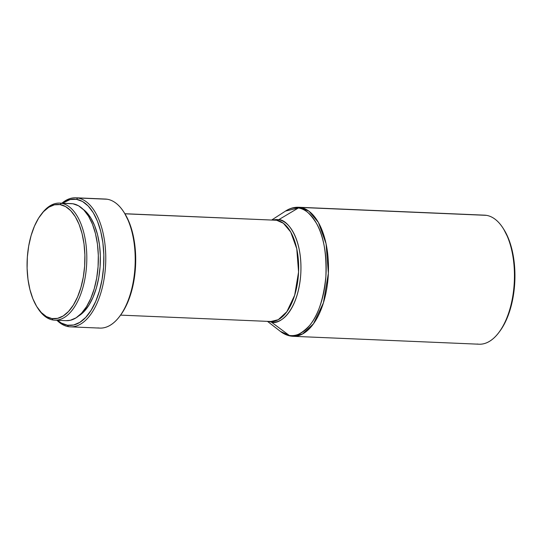 <?xml version="1.0" encoding="UTF-8"?>
<svg xmlns="http://www.w3.org/2000/svg" width="542" height="542" viewBox="0 0 542 542"><rect width="100%" height="100%" fill="white"/><g stroke="black" fill="none" stroke-linecap="round" stroke-linejoin="round"><path stroke-width="0.81" d="M293.08 336.304A64.586 32.581 92.4 0 1 291.21 336.121A4.614 3.977 -81 0 1 290.817 336.081A4.614 3.977 -81 0 1 289.265 335.423L280.404 331.399A63.97 32.276 -87.6 0 0 289.265 335.423L271.318 322.063A4.614 3.977 99 0 0 269.984 321.447A4.614 3.977 -81 0 1 271.318 322.063C278.696 325.302 297.639 312.761 300.708 274.95C303.073 237.023 286.325 218.86 278.656 219.727A4.614 3.977 -81 0 1 276.616 220.262A4.614 3.977 99 0 0 278.656 219.727A51.361 25.914 92.4 0 0 272.87 220.099L278.656 219.727L298.398 207.972L278.656 219.727A51.361 25.914 92.4 0 1 300.708 274.95A51.361 25.914 92.4 0 1 271.318 322.063L289.265 335.423A63.97 32.276 -87.6 0 0 325.864 276.745A63.97 32.276 -87.6 0 0 298.398 207.972A4.614 3.977 -81 0 1 300.431 207.444A4.614 3.977 99 0 0 298.398 207.972C304.028 207.999 310.132 213.257 316.704 223.744C323.689 236.034 326.738 253.703 325.864 276.745C323.452 299.543 317.964 315.864 309.401 325.701C301.481 333.906 294.773 337.151 289.265 335.423A4.614 3.977 99 0 0 290.817 336.081L293.08 336.304L302.517 334.001L313.452 323.825L323.411 302.87L328.371 273.27L326.067 243.697L318.398 222.43L309.035 211.238L300.431 207.444L486.398 215.343L300.431 207.444A64.586 32.581 92.4 0 1 328.283 275.024A64.586 32.581 92.4 0 1 293.08 336.304L479.04 344.211A64.586 32.581 -87.6 0 0 514.25 282.924A64.586 32.581 -87.6 0 0 486.398 215.343A64.586 32.581 92.4 0 1 503.03 228.128A64.586 32.581 92.4 0 1 498.579 332.856A64.586 32.581 92.4 0 1 477.17 344.021M498.579 332.856L499.419 331.765A63.197 31.883 -87.6 0 0 503.769 229.286L503.03 228.128M269.374 321.365L270.844 321.508A50.745 25.603 -87.6 0 0 298.5 273.358A50.745 25.603 -87.6 0 0 276.616 220.262L124.89 213.724M271.318 322.063L268.825 321.426A51.361 25.914 92.4 0 0 271.318 322.063M120.581 315.126L270.844 321.508L278.256 319.699L286.853 311.704L294.672 295.241L298.574 271.982L296.759 248.744L290.736 232.037L283.378 223.243L276.616 220.262L124.945 213.812L276.616 220.262A50.745 25.603 -87.6 0 0 275.153 220.113M70.365 326.84A64.586 32.581 92.4 0 1 68.495 326.657A64.586 32.581 -87.6 0 0 105.446 267.409A64.586 32.581 -87.6 0 0 77.716 197.979L107.16 199.226L77.716 197.979A64.586 32.581 92.4 0 1 105.568 265.553A64.586 32.581 92.4 0 1 70.365 326.84L99.809 328.093A64.586 32.581 -87.6 0 0 135.012 266.806A64.586 32.581 -87.6 0 0 107.16 199.226A64.586 32.581 92.4 0 1 123.8 212.01A64.586 32.581 92.4 0 1 119.348 316.738A64.586 32.581 92.4 0 1 97.939 327.903M119.348 316.738L120.182 315.647A63.197 31.883 -87.6 0 0 124.538 213.169L123.8 212.01M77.716 197.979L76.422 199.307A63.197 31.883 92.4 0 1 103.563 267.253A63.197 31.883 92.4 0 1 67.398 325.227L68.495 326.657L67.398 325.227L61.307 323.039L57.357 320.187A63.197 31.883 92.4 0 0 67.398 325.227L73.658 324.99L79.85 322.341L85.744 317.382L91.097 310.309L95.717 301.393L99.423 290.966L102.072 279.435L103.563 267.253L103.834 254.875L102.878 242.775L100.731 231.434L97.479 221.272L93.244 212.688L88.19 206.007L82.513 201.488L76.422 199.307L77.716 197.979A64.586 32.581 -87.6 0 0 61.89 203.203A64.586 32.581 92.4 0 1 75.846 197.789A64.586 32.581 92.4 0 1 77.716 197.979M78.631 315.979A56.28 28.394 -87.6 0 0 100.277 263.466A56.28 28.394 -87.6 0 0 83.156 209.307L86.408 212.166L90.914 218.114L94.681 225.757L97.58 234.808L99.491 244.909L100.338 255.682L100.094 266.705L98.773 277.558L96.415 287.822L93.116 297.104L88.996 305.051L84.227 311.352L78.631 315.979M54.701 320.173L66.239 320.661A58.583 29.559 -87.6 0 0 98.177 265.072A58.583 29.559 -87.6 0 0 72.913 203.765L61.368 203.277A58.583 29.559 92.4 0 1 86.632 264.577A58.583 29.559 92.4 0 1 54.701 320.173A58.583 29.559 92.4 0 1 53.001 320.004A58.583 29.559 -87.6 0 0 86.524 266.264A58.583 29.559 -87.6 0 0 61.368 203.277L60.081 204.605A57.201 28.861 92.4 0 1 84.64 266.102A57.201 28.861 92.4 0 1 51.91 318.574L53.001 320.004L51.91 318.574L46.395 316.596L41.26 312.51L36.68 306.46L32.845 298.689L29.905 289.496L27.967 279.225L27.1 268.276L27.344 257.077L28.692 246.041L31.09 235.607L34.444 226.177L38.624 218.101L43.475 211.698L48.807 207.213L54.41 204.815L60.081 204.605L65.589 206.577L70.731 210.669L75.304 216.712L79.139 224.483L82.079 233.683L84.024 243.947L84.884 254.896L84.64 266.102L83.292 277.131L80.894 287.565L77.54 297.002L73.36 305.071L68.509 311.481L63.184 315.966L57.574 318.357L51.91 318.574A57.201 28.861 92.4 0 1 37.174 307.253A57.201 28.861 92.4 0 1 41.117 214.497A57.201 28.861 92.4 0 1 60.081 204.605L61.368 203.277A58.583 29.559 -87.6 0 0 41.951 213.406L41.117 214.497M37.174 307.253L37.913 308.405A58.583 29.559 -87.6 0 0 53.001 320.004A58.583 29.559 92.4 0 1 37.547 307.822M66.124 320.661L70.345 320.275L76.09 317.822L81.551 313.229L86.517 306.67L90.799 298.398L94.233 288.737L96.686 278.046L98.068 266.752L98.319 255.275L97.431 244.063L95.446 233.548L92.431 224.131L88.509 216.17L83.82 209.978L78.556 205.791L72.913 203.765A58.583 29.559 -87.6 0 0 71.212 203.596L59.674 203.108A58.583 29.559 92.4 0 1 61.368 203.277L71.09 203.589M41.538 213.948A58.583 29.559 92.4 0 1 59.674 203.108M62.452 203.223L70.162 199.544L76.422 199.307A63.197 31.883 92.4 0 0 62.452 203.223M56.917 320.268A64.586 32.581 -87.6 0 0 68.495 326.657A64.586 32.581 92.4 0 1 56.917 320.268M103.414 199.07A64.586 32.581 92.4 0 1 107.16 199.226A64.586 32.581 -87.6 0 0 105.297 199.043L75.846 197.789M120.053 315.817L122.932 311.664L127.553 302.741L131.259 292.321L133.908 280.79L135.398 268.602L135.669 256.224L134.714 244.13L132.566 232.782L129.314 222.627L124.491 213.087M298.398 207.972A63.97 32.276 -87.6 0 0 285.519 211.068L298.398 207.972M300.431 207.444L298.561 207.254A64.586 32.581 92.4 0 1 300.431 207.444M482.651 215.188A64.586 32.581 92.4 0 1 486.398 215.343A64.586 32.581 -87.6 0 0 484.528 215.16L298.561 207.254C294.001 207.105 289.652 208.379 285.519 211.068L271.772 219.971M291.21 336.121A64.586 32.581 92.4 0 1 290.248 335.938M499.284 331.941L502.17 327.781L506.784 318.859L510.489 308.439L513.139 296.908L514.629 284.719L514.9 272.341L513.945 260.248L511.804 248.9L508.552 238.744L503.721 229.205M270.844 321.508L269.76 321.399M290.817 336.081C287.091 335.464 283.615 333.906 280.404 331.399L267.463 321.365"/></g></svg>
